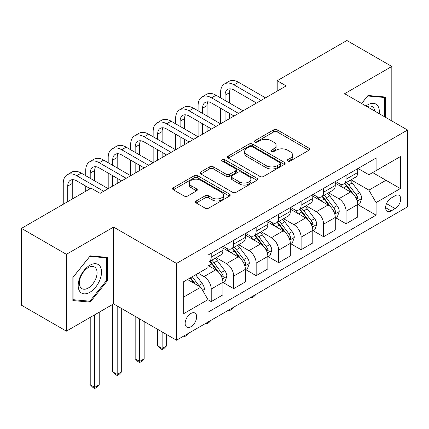 <?xml version="1.0" encoding="UTF-8"?>
<svg xmlns="http://www.w3.org/2000/svg" width="429" height="429" viewBox="0 0 429 429"><rect width="100%" height="100%" fill="white"/><g stroke="black" fill="none" stroke-linecap="round" stroke-linejoin="round"><path stroke-width="0.64" d="M287.768 161.047A1.748 1.008 0 0 0 290.24 161.047L308.993 150.22A2.494 1.443 0 0 0 309.722 149.201A2.494 1.443 0 0 0 308.993 148.182L277.225 129.842A2.494 1.443 0 0 0 273.697 129.842L254.944 140.669A1.748 1.008 0 0 0 254.435 141.382A1.748 1.008 0 0 0 254.944 142.096A1.748 1.008 0 0 0 257.416 142.096L259.845 140.691A7.985 4.612 0 0 1 271.139 140.691L273.782 142.219A7.985 4.612 0 0 1 276.126 145.479A7.985 4.612 0 0 1 273.782 148.74L271.359 150.145A1.748 1.008 0 0 0 270.844 150.858A1.748 1.008 0 0 0 271.359 151.571A1.748 1.008 0 0 0 273.831 151.571L276.255 150.166A7.985 4.612 0 0 1 287.548 150.166L290.197 151.694A7.985 4.612 0 0 1 292.535 154.955A7.985 4.612 0 0 1 290.197 158.215L287.768 159.62A1.748 1.008 0 0 0 287.258 160.333A1.748 1.008 0 0 0 287.768 161.047L287.768 159.62M190.905 326.732A8.135 4.698 120 0 0 196.219 319.562A8.135 4.698 120 0 0 194.97 313.047A8.135 4.698 120 0 0 190.905 313.449A8.135 4.698 120 0 0 185.585 320.619A8.135 4.698 120 0 0 186.835 327.139A8.135 4.698 120 0 0 190.905 326.732M196.225 200.96A2.494 1.443 0 0 0 195.49 201.979A2.494 1.443 0 0 0 196.225 202.997L205.137 208.14A2.494 1.443 0 0 0 208.666 208.14L229.488 196.117A2.494 1.443 0 0 0 230.217 195.098A2.494 1.443 0 0 0 229.488 194.08L197.721 175.74A2.494 1.443 0 0 0 194.192 175.74L173.37 187.763A2.494 1.443 0 0 0 172.64 188.781A2.494 1.443 0 0 0 173.37 189.8L184.132 196.015A2.494 1.443 0 0 0 187.666 196.015L196.579 190.873A2.494 1.443 0 0 0 197.308 189.854A2.494 1.443 0 0 0 196.579 188.835L191.237 185.752A6.676 3.856 0 0 1 189.28 183.027A6.676 3.856 0 0 1 193.404 179.467A6.676 3.856 0 0 1 200.681 180.303L221.589 192.374A6.676 3.856 0 0 1 223.547 195.098A6.676 3.856 0 0 1 219.428 198.665A6.676 3.856 0 0 1 212.151 197.828L208.666 195.812A2.494 1.443 0 0 0 205.137 195.812L196.225 200.96L196.225 202.997M113.594 227.086L66.398 254.333L21.45 228.384L21.45 305.196L66.398 331.145L113.594 303.898L176.517 340.229L176.517 263.417L113.594 227.086L113.594 303.898M391.816 120.946L391.816 66.452L344.621 93.699L407.55 130.03L176.517 263.417M391.816 66.452L346.873 40.503L277.204 80.727L277.204 91.104M21.45 228.384L91.12 188.159L100.107 193.35L286.191 85.913L277.204 80.727M260.017 176.453A2.494 1.443 0 0 0 263.551 176.453L284.373 164.43A2.494 1.443 0 0 0 285.103 163.411A2.494 1.443 0 0 0 284.373 162.393L252.606 144.053A2.494 1.443 0 0 0 249.077 144.053L228.255 156.076A2.494 1.443 0 0 0 227.52 157.094A2.494 1.443 0 0 0 228.255 158.113L260.017 176.453M222.866 161.422A1.748 1.008 0 0 1 224.635 161.669L224.635 159.593L256.933 178.239A2.494 1.443 0 0 1 257.663 179.258A2.494 1.443 0 0 1 256.933 180.277L236.106 192.299A2.494 1.443 0 0 1 232.577 192.299L200.81 173.959L200.81 171.922A2.494 1.443 0 0 0 200.08 172.941A2.494 1.443 0 0 0 200.81 173.959M200.81 171.922L209.722 166.774A2.494 1.443 0 0 1 213.251 166.774L226.137 174.212A2.494 1.443 0 0 0 229.665 174.212L235.58 170.801A2.494 1.443 0 0 0 236.309 169.782A2.494 1.443 0 0 0 235.58 168.763L222.163 161.02A1.748 1.008 0 0 1 221.654 160.307A1.748 1.008 0 0 1 222.731 159.374A1.748 1.008 0 0 1 224.635 159.593M395.147 195.737L391.189 198.021A7.883 4.553 120 0 0 386.041 204.965A7.883 4.553 120 0 0 387.248 211.282A7.883 4.553 120 0 0 391.189 210.891L395.147 208.607A7.883 4.553 120 0 0 400.295 201.662A7.883 4.553 120 0 0 399.088 195.345A7.883 4.553 120 0 0 395.147 195.737M176.517 340.229L407.55 206.842L407.55 130.03M358.017 168.49L368.897 174.769L376.088 170.619L376.088 158.054L207.985 255.11L207.985 267.669L183.709 281.681L183.709 313.653L207.985 299.64L207.985 312.205L376.088 215.149L376.088 202.59L368.897 190.133L351.019 179.81M376.088 170.619L400.359 156.601L400.359 188.572L376.088 202.59M66.398 254.333L66.398 331.145M372.672 172.587L385.977 180.271L385.977 164.908L400.359 156.601M368.897 190.133L385.977 180.271L400.359 188.572M183.709 297.045L200.793 287.183L187.484 279.504M207.985 299.748L211.218 301.614L211.218 289.055A10.173 5.872 -120 0 0 204.027 276.598L198.273 273.278M211.218 301.614L222.903 294.868L222.903 282.309A10.173 5.872 -120 0 0 215.712 269.852L207.985 265.39M223.177 282.566L233.692 288.642L233.692 276.078A10.173 5.872 -120 0 0 226.501 263.62L216.173 257.663M233.692 288.642L245.377 281.891L245.377 269.332A10.173 5.872 -120 0 0 238.186 256.874L222.903 248.053M245.651 269.594L256.167 275.665L256.167 263.106A10.173 5.872 -120 0 0 248.976 250.649L238.647 244.686M256.167 275.665L267.852 268.919L267.852 256.36A10.173 5.872 -120 0 0 260.66 243.903L245.377 235.076M268.125 256.617L278.641 262.687L278.641 250.128A10.173 5.872 -120 0 0 271.45 237.671L261.122 231.714M278.641 262.687L290.326 255.941L290.326 243.382A10.173 5.872 -120 0 0 283.135 230.925L267.852 222.104M290.594 243.64L301.115 249.716L301.115 237.151A10.173 5.872 -120 0 0 293.924 224.699L283.596 218.736M301.115 249.716L312.8 242.97L312.8 230.405A10.173 5.872 -120 0 0 305.609 217.948L290.326 209.127M313.068 230.668L323.589 236.738L323.589 224.179A10.173 5.872 -120 0 0 316.398 211.722L306.07 205.759M323.589 236.738L335.274 229.992L335.274 217.433A10.173 5.872 -120 0 0 328.083 204.976L312.8 196.155M335.542 217.691L346.064 223.761L346.064 211.202A10.173 5.872 -120 0 0 338.872 198.745L328.544 192.787M346.064 223.761L357.748 217.015L357.748 204.456A10.173 5.872 -120 0 0 350.557 191.999L335.274 183.178M335.542 181.462L338.872 183.387A10.173 5.872 -120 0 0 343.956 183.891A10.173 5.872 -120 0 0 346.064 179.231L346.064 175.391M313.068 194.439L316.398 196.359A10.173 5.872 -120 0 0 321.482 196.863A10.173 5.872 -120 0 0 323.589 192.208L323.589 188.369M290.594 207.416L293.924 209.336A10.173 5.872 -120 0 0 299.008 209.84A10.173 5.872 -120 0 0 301.115 205.18L301.115 201.34M268.12 220.388L271.45 222.308A10.173 5.872 -120 0 0 276.533 222.812A10.173 5.872 -120 0 0 278.641 218.157L278.641 214.318M245.651 233.365L248.976 235.285A10.173 5.872 -120 0 0 254.059 235.789A10.173 5.872 -120 0 0 256.167 231.134L256.167 227.29M223.177 246.337L226.501 248.262A10.173 5.872 -120 0 0 231.585 248.766A10.173 5.872 -120 0 0 233.692 244.106L233.692 240.267M358.017 204.719L376.088 215.149M343.956 183.891L355.641 177.139A10.173 5.872 -120 0 0 357.748 172.485L357.748 168.645M321.482 196.863L333.167 190.117A10.173 5.872 -120 0 0 335.274 185.462L335.274 181.617M299.008 209.84L310.693 203.094A10.173 5.872 -120 0 0 312.8 198.434L312.8 194.594M276.533 222.812L288.218 216.066A10.173 5.872 -120 0 0 290.326 211.411L290.326 207.572M254.059 235.789L265.744 229.043A10.173 5.872 -120 0 0 267.852 224.388L267.852 220.544M231.585 248.766L243.275 242.015A10.173 5.872 -120 0 0 245.377 237.36L245.377 233.521M207.985 262.151A10.173 5.872 -120 0 0 209.111 261.738L220.801 254.992A10.173 5.872 -120 0 0 222.903 250.338L222.903 246.493M209.111 261.738A10.173 5.872 -120 0 0 211.218 257.084L211.218 253.244M200.793 287.183L207.985 299.64M385.344 117.214L385.344 97.029L367.996 95.479L361.567 103.48M72.871 300.568L90.219 302.118L107.572 280.534L107.572 257.4L90.219 255.85L72.871 277.434L72.871 300.568M106.671 280.014L107.572 280.534M88.385 301.061L90.219 302.118M288.47 161.293L290.197 160.296A7.985 4.612 0 0 0 292.535 157.035L292.535 154.955M276.126 145.479L276.126 147.56A7.985 4.612 0 0 1 273.782 150.82L272.056 151.818M308.96 150.241L277.225 131.917A2.494 1.443 0 0 0 273.697 131.917L255.641 142.342M284.341 164.452L252.606 146.133A2.494 1.443 0 0 0 249.077 146.133L228.287 158.135M279.96 164.125A1.748 1.008 0 0 0 280.475 163.411A1.748 1.008 0 0 0 279.96 162.698L252.08 146.6A1.748 1.008 0 0 0 249.608 146.6L247.05 148.08A7.985 4.612 0 0 0 244.707 151.34A7.985 4.612 0 0 0 247.05 154.601L266.109 165.605A7.985 4.612 0 0 0 277.402 165.605L279.96 164.125L279.96 166.205A1.748 1.008 0 0 0 280.475 165.492L280.475 163.411M244.707 151.34L244.707 153.416A7.985 4.612 0 0 0 247.05 156.676L247.05 154.601M279.96 166.205L277.402 167.68A7.985 4.612 0 0 1 266.109 167.68L247.05 156.676M200.847 173.981L209.722 168.854L209.722 166.774M236.309 169.782L236.309 171.857A2.494 1.443 0 0 1 235.58 172.876L229.665 176.292A2.494 1.443 0 0 1 226.137 176.292L213.251 168.854A2.494 1.443 0 0 0 209.722 168.854M224.635 161.669L256.896 180.298M239.505 181.934A6.676 3.856 0 0 0 246.777 182.77A6.676 3.856 0 0 0 250.901 179.204A6.676 3.856 0 0 0 248.943 176.48L241.575 172.227A2.494 1.443 0 0 0 238.047 172.227L232.137 175.638A2.494 1.443 0 0 0 231.403 176.657A2.494 1.443 0 0 0 232.137 177.676L239.505 181.934L239.505 184.009A6.676 3.856 0 0 0 246.777 184.845A6.676 3.856 0 0 0 250.901 181.285L250.901 179.204M231.403 176.657L231.403 178.737A2.494 1.443 0 0 0 232.137 179.756L232.137 177.676M239.505 184.009L232.137 179.756M223.547 195.098L223.547 197.179A6.676 3.856 0 0 1 219.428 200.74A6.676 3.856 0 0 1 212.151 199.903L208.666 197.892A2.494 1.443 0 0 0 205.137 197.892L196.257 203.019M189.28 183.027L189.28 185.103A6.676 3.856 0 0 0 191.237 187.827L191.237 185.752M196.541 190.894L191.237 187.827M229.456 196.139L197.721 177.821A2.494 1.443 0 0 0 194.192 177.821L173.402 189.822M357.748 204.874L359.904 203.625L361.701 198.434A6.735 3.888 -120 0 0 359.55 192.696L352.204 182.893A19.45 11.229 -120 0 0 350.085 180.352M342.776 187.511A19.45 11.229 -120 0 0 338.797 183.344M357.132 200.745L357.92 199.898L358.065 198.724A6.735 3.888 -120 0 0 356.134 194.669L348.788 184.861A19.45 11.229 -120 0 0 346.67 182.32M344.857 183.365A16.146 9.32 60 0 1 347.506 186.379L353.727 194.68M344.508 183.569A19.45 11.229 60 0 1 346.632 186.111L351.517 192.626M256.285 294.176L253.829 296.632L252.032 297.672L251.131 297.152M252.032 296.632L252.032 297.672M220.57 97.85L220.57 92.664A19.069 11.009 60 0 1 224.517 83.934L229.011 81.338A19.069 11.009 60 0 1 238.545 82.282L265.513 97.85M224.517 83.934A19.069 11.009 60 0 1 234.052 84.878L261.02 100.445M256.526 103.04L234.052 90.069A12.714 7.341 -120 0 0 227.697 89.436A12.714 7.341 -120 0 0 225.064 95.259L225.064 100.445M230.352 88.851A12.714 7.341 -120 0 0 229.558 92.664L229.558 103.04M225.064 110.827L225.064 121.209M229.558 113.422L229.558 118.613M175.622 123.804L175.622 118.613A19.069 11.009 60 0 1 179.569 109.883L184.062 107.288A19.069 11.009 60 0 1 193.597 108.231L220.57 123.804L220.57 108.231M335.274 217.846L337.43 216.602L339.226 211.411A6.735 3.888 -120 0 0 337.076 205.673L329.735 195.865A19.45 11.229 -120 0 0 327.611 193.323M320.302 200.482A19.45 11.229 -120 0 0 316.323 196.316M334.663 213.722L335.446 212.875L335.591 211.695A6.735 3.888 -120 0 0 333.66 207.647L326.319 197.839A19.45 11.229 -120 0 0 324.195 195.297M322.383 196.343A16.146 9.32 60 0 1 325.032 199.356L331.252 207.652M322.034 196.541A19.45 11.229 60 0 1 324.158 199.083L329.043 205.604M233.81 307.153L231.354 309.609L229.558 310.65L228.657 310.129M229.558 309.609L229.558 310.65M312.8 230.823L314.956 229.574L316.758 224.388A6.735 3.888 -120 0 0 314.607 218.651L307.261 208.843A19.45 11.229 -120 0 0 305.137 206.301M297.828 213.46A19.45 11.229 -120 0 0 293.849 209.293M312.189 226.694L312.972 225.847L313.116 224.673A6.735 3.888 -120 0 0 311.191 220.619L303.845 210.816A19.45 11.229 -120 0 0 301.721 208.274M299.909 209.32A16.146 9.32 60 0 1 302.563 212.328L308.778 220.629M299.565 209.518A19.45 11.229 60 0 1 301.684 212.06L306.569 218.581M211.336 320.125L208.88 322.587L207.084 323.622L206.183 323.101M207.084 322.581L207.084 323.622M290.326 243.795L292.481 242.551L294.283 237.36A6.735 3.888 -120 0 0 292.133 231.622L284.786 221.814A19.45 11.229 -120 0 0 282.663 219.278M275.359 226.437A19.45 11.229 -120 0 0 271.375 222.265M289.714 239.672L290.497 238.824L290.642 237.65A6.735 3.888 -120 0 0 288.717 233.596L281.37 223.788A19.45 11.229 -120 0 0 279.247 221.246M277.434 222.292A16.146 9.32 60 0 1 280.089 225.305L286.304 233.607M277.091 222.495A19.45 11.229 60 0 1 279.209 225.037L284.095 231.553M188.862 333.102L186.406 335.558L184.609 336.599L183.709 336.079M184.609 335.558L184.609 336.599M198.096 110.827L198.096 105.636A19.069 11.009 60 0 1 202.043 96.906L206.537 94.31A19.069 11.009 60 0 1 216.071 95.259L243.039 110.827M202.043 96.906A19.069 11.009 60 0 1 211.577 97.85L238.545 113.422M234.052 116.018L211.577 103.04A12.714 7.341 -120 0 0 205.223 102.413A12.714 7.341 -120 0 0 202.59 108.231L202.59 113.422M207.877 101.829A12.714 7.341 -120 0 0 207.084 105.636L207.084 116.018M202.59 123.804L202.59 134.18M207.084 126.399L207.084 131.585M153.148 136.776L153.148 131.59A19.069 11.009 60 0 1 157.094 122.86L161.588 120.265A19.069 11.009 60 0 1 171.128 121.209L198.096 136.776L198.096 121.209M179.569 109.883A19.069 11.009 60 0 1 189.103 110.827L216.071 126.399M211.577 128.995L189.103 116.018A12.714 7.341 -120 0 0 182.749 115.39A12.714 7.341 -120 0 0 180.116 121.209L180.116 126.399M185.408 114.8A12.714 7.341 -120 0 0 184.609 118.613L184.609 128.995M180.116 136.776L180.116 147.158M184.609 139.371L184.609 144.562M130.673 149.753L130.673 144.562A19.069 11.009 60 0 1 134.62 135.832L139.119 133.237A19.069 11.009 60 0 1 148.654 134.18L175.622 149.753L175.622 134.18M157.094 122.86A19.069 11.009 60 0 1 166.629 123.804L193.597 139.371M189.103 141.967L166.629 128.995A12.714 7.341 -120 0 0 160.274 128.362A12.714 7.341 -120 0 0 157.641 134.18L157.641 139.371M162.934 127.778A12.714 7.341 -120 0 0 162.135 131.59L162.135 141.967M157.641 149.753L157.641 160.135M162.135 152.349L162.135 157.54M108.199 162.73L108.199 157.54A19.069 11.009 60 0 1 112.146 148.809L116.645 146.214A19.069 11.009 60 0 1 126.18 147.158L153.148 162.73L153.148 147.158M267.852 256.773L270.013 255.528L271.809 250.338A6.735 3.888 -120 0 0 269.659 244.6L262.312 234.792A19.45 11.229 -120 0 0 260.188 232.25M252.885 239.409A19.45 11.229 -120 0 0 248.9 235.242M267.24 252.643L268.023 251.802L268.168 250.622A6.735 3.888 -120 0 0 266.243 246.573L258.896 236.765A19.45 11.229 -120 0 0 256.773 234.223M254.96 235.269A16.146 9.32 60 0 1 257.614 238.283L263.83 246.578M254.617 235.467A19.45 11.229 60 0 1 256.735 238.009L261.62 244.53M162.135 331.923L162.135 348.428L166.629 345.838L166.629 334.518M166.629 345.838L163.932 348.536L162.135 349.571L160.339 348.536L157.641 345.838L157.641 329.327M157.641 345.838L162.135 348.428L162.135 349.571M134.62 135.832A19.069 11.009 60 0 1 144.155 136.776L171.128 152.349M166.629 154.944L144.155 141.967A12.714 7.341 -120 0 0 137.8 141.339A12.714 7.341 -120 0 0 135.167 147.158L135.167 152.349M140.46 140.75A12.714 7.341 -120 0 0 139.661 144.562L139.661 154.944M135.167 162.73L135.167 173.107M139.661 165.321L139.661 170.511M85.725 175.702L85.725 170.511A19.069 11.009 60 0 1 89.677 161.781L94.171 159.186A19.069 11.009 60 0 1 103.705 160.135L130.673 175.702L130.673 160.135M379.204 113.664A16.527 9.54 120 0 0 377.756 105.813A16.527 9.54 120 0 0 365.958 106.017M374.774 111.106A12.511 7.223 120 0 0 373.659 107.926A12.511 7.223 120 0 0 372.254 106.623A12.511 7.223 120 0 0 367.106 106.682M367.599 95.973L384.448 97.49L384.448 116.693M383.333 96.852L384.448 97.49M361.599 103.502L367.637 95.989M89.859 265.283A16.527 9.54 120 0 0 78.175 285.526A16.527 9.54 120 0 0 89.859 292.272A16.527 9.54 120 0 0 101.544 272.029A16.527 9.54 120 0 0 89.859 265.283M88.224 267.616A12.511 7.223 120 0 0 80.046 278.641A12.511 7.223 120 0 0 81.966 288.669A12.511 7.223 120 0 0 88.224 288.047A12.511 7.223 120 0 0 96.396 277.021A12.511 7.223 120 0 0 94.477 266.994A12.511 7.223 120 0 0 88.224 267.616M106.671 280.282L89.859 301.19L73.048 299.689L73.048 277.279L89.859 256.365L106.671 257.867L106.671 280.282M105.555 257.223L106.671 257.867M245.377 269.75L247.538 268.5L249.335 263.309A6.735 3.888 -120 0 0 247.184 257.572L239.838 247.769A19.45 11.229 -120 0 0 237.714 245.227M230.411 252.386A19.45 11.229 -120 0 0 226.426 248.219M244.766 265.621L245.549 264.773L245.694 263.599A6.735 3.888 -120 0 0 243.769 259.545L236.422 249.737A19.45 11.229 -120 0 0 234.298 247.195M232.491 248.241A16.146 9.32 60 0 1 235.14 251.255L241.355 259.556M232.143 248.445A19.45 11.229 60 0 1 234.266 250.986L239.146 257.507M139.661 318.951L139.661 361.406L144.155 358.81L144.155 321.546M144.155 358.81L141.463 361.508L139.661 362.548L137.865 361.508L135.167 358.81L135.167 316.355M135.167 358.81L139.661 361.406L139.661 362.548M222.903 282.722L225.064 281.478L226.861 276.287A6.735 3.888 -120 0 0 224.71 270.549L217.364 260.741A19.45 11.229 -120 0 0 215.24 258.199M222.292 278.598L223.075 277.751L223.225 276.576A6.735 3.888 -120 0 0 221.294 272.522L213.948 262.714A19.45 11.229 -120 0 0 211.824 260.172M210.017 261.218A16.146 9.32 60 0 1 212.666 264.232L218.881 272.528M209.668 261.417A19.45 11.229 60 0 1 211.792 263.958L216.672 270.479M117.187 305.974L117.187 374.383L121.686 371.787L121.686 308.569M121.686 371.787L118.989 374.485L117.187 375.525L115.39 374.485L112.693 371.787L112.693 304.418M112.693 371.787L117.187 374.383L117.187 375.525M203.485 291.859L204.386 289.264A6.735 3.888 -120 0 0 202.236 283.526L195.683 274.774M199.431 286.4A6.735 3.888 -120 0 0 198.82 285.494L192.267 276.748M190.578 277.719L195.286 284.009M190.106 277.992L194.101 283.322M94.712 314.795L94.712 387.355L99.212 384.759L99.212 312.205M99.212 384.759L96.514 387.462L94.712 388.497L92.916 387.462L90.219 384.759L90.219 317.39M90.219 384.759L94.712 387.355L94.712 388.497M112.146 148.809A19.069 11.009 60 0 1 121.686 149.753L148.654 165.321M144.155 167.916L121.686 154.944A12.714 7.341 -120 0 0 115.326 154.311A12.714 7.341 -120 0 0 112.693 160.135L112.693 165.321M117.986 153.727A12.714 7.341 -120 0 0 117.187 157.54L117.187 167.916M112.693 175.702L112.693 186.084M117.187 178.298L117.187 183.489M63.251 204.247L63.251 183.489A19.069 11.009 60 0 1 67.203 174.759L71.697 172.163A19.069 11.009 60 0 1 81.231 173.107L108.199 188.68L108.199 173.107M89.677 161.781A19.069 11.009 60 0 1 99.212 162.73L126.18 178.298M121.68 180.893L99.212 167.916A12.714 7.341 -120 0 0 92.852 167.289A12.714 7.341 -120 0 0 90.219 173.107L90.219 178.298M95.511 166.704A12.714 7.341 -120 0 0 94.712 170.511L94.712 180.893M85.725 191.275L85.725 186.084M67.203 174.759A19.069 11.009 60 0 1 76.737 175.702L103.705 191.275M90.219 188.68L76.737 180.893A12.714 7.341 -120 0 0 70.377 180.266A12.714 7.341 -120 0 0 67.744 186.084L67.744 201.651M73.037 179.676A12.714 7.341 -120 0 0 72.238 183.489L72.238 199.056M204.027 276.598L215.712 269.852M226.501 263.62L238.186 256.874M248.976 250.649L260.66 243.903M271.45 237.671L283.135 230.925M293.924 224.699L305.609 217.948M316.398 211.722L328.083 204.976M338.872 198.745L350.557 191.999M346.064 179.231L357.748 172.485M346.064 211.202L357.748 204.456M323.589 224.179L335.274 217.433M323.589 192.208L335.274 185.462M301.115 237.151L312.8 230.405M301.115 205.18L312.8 198.434M278.641 250.128L290.326 243.382M278.641 218.157L290.326 211.411M256.167 263.106L267.852 256.36M256.167 231.134L267.852 224.388M233.692 276.078L245.377 269.332M233.692 244.106L245.377 237.36M211.218 289.055L222.903 282.309M211.218 257.084L222.903 250.338M386.524 203.63L395.147 208.607M385.617 207.674L391.189 210.891M290.197 160.296L290.197 158.215M271.359 151.571L271.359 150.145M273.782 150.82L273.782 148.74M254.944 142.096L254.944 140.669M273.697 131.917L273.697 129.842M277.225 131.917L277.225 129.842M308.993 150.22L308.993 148.182M228.255 158.113L228.255 156.076M249.077 146.133L249.077 144.053M252.606 146.133L252.606 144.053M284.373 164.43L284.373 162.393M266.109 167.68L266.109 165.605M277.402 167.68L277.402 165.605M213.251 168.854L213.251 166.774M226.137 176.292L226.137 174.212M229.665 176.292L229.665 174.212M235.58 172.876L235.58 170.801M256.933 180.277L256.933 178.239M205.137 197.892L205.137 195.812M208.666 197.892L208.666 195.812M212.151 199.903L212.151 197.828M196.579 190.873L196.579 188.835M173.37 189.8L173.37 187.763M194.192 177.821L194.192 175.74M197.721 177.821L197.721 175.74M229.488 196.117L229.488 194.08M357.244 201.115L361.658 198.568M348.788 184.861L352.204 182.893M343.495 187.923L346.632 186.111M356.134 194.669L359.55 192.696M355.603 197.302L358.065 198.724M238.545 82.282L234.052 84.878M229.558 92.664L225.064 95.259M334.77 214.087L339.183 211.54M326.319 197.839L329.735 195.865M321.021 200.895L324.158 199.083M333.66 207.647L337.076 205.673M333.129 210.274L335.591 211.695M312.296 227.064L316.709 224.517M303.845 210.816L307.261 208.843M298.546 213.873L301.684 212.06M311.191 220.619L314.607 218.651M310.655 223.252L313.116 224.673M289.822 240.042L294.235 237.489M281.37 223.788L284.786 221.814M276.072 226.85L279.209 225.037M288.717 233.596L292.133 231.622M288.181 236.229L290.642 237.65M216.071 95.259L211.577 97.85M207.084 105.636L202.59 108.231M193.597 108.231L189.103 110.827M184.609 118.613L180.116 121.209M171.128 121.209L166.629 123.804M162.135 131.59L157.641 134.18M267.347 253.013L271.761 250.466M258.896 236.765L262.312 234.792M253.598 239.822L256.735 238.009M266.243 246.573L269.659 244.6M265.707 249.201L268.168 250.622M148.654 134.18L144.155 136.776M139.661 144.562L135.167 147.158M244.873 265.991L249.292 263.444M236.422 249.737L239.838 247.769M231.124 252.799L234.266 250.986M243.769 259.545L247.184 257.572M243.232 262.178L245.694 263.599M222.404 278.963L226.818 276.415M213.948 262.714L217.364 260.741M208.65 265.771L211.792 263.958M221.294 272.522L224.71 270.549M220.758 275.15L223.225 276.576M202.633 290.379L204.343 289.393M198.82 285.494L202.236 283.526M126.18 147.158L121.686 149.753M117.187 157.54L112.693 160.135M103.705 160.135L99.212 162.73M94.712 170.511L90.219 173.107M81.231 173.107L76.737 175.702M72.238 183.489L67.744 186.084"/></g></svg>
